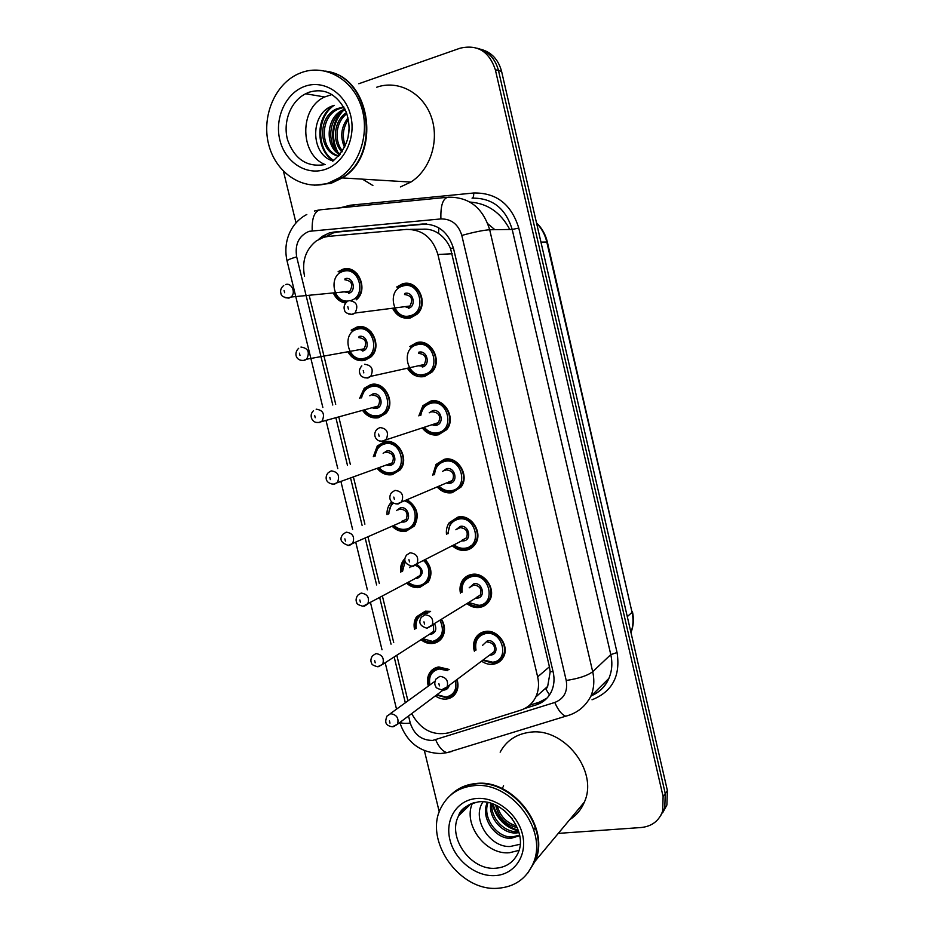 <?xml version="1.0" encoding="UTF-8"?>
<svg xmlns="http://www.w3.org/2000/svg" width="935" height="935" viewBox="0 0 935 935"><rect width="100%" height="100%" fill="white"/><g stroke="black" fill="none" stroke-linecap="round" stroke-linejoin="round"><path stroke-width="1.4" d="M409.775 346.558L416.507 342.689C431.058 338.154 443.096 361.132 431.9 372.153L424.56 376.513C417.372 377.74 411.645 374.982 407.38 368.226M418.845 415.9L422.9 405.697L430.439 401.162C444.487 397.118 456.631 418.588 446.556 429.749L438.457 434.775C432.309 435.815 427.073 433.723 422.749 428.51M432.636 475.377L436.049 464.426L444.3 459.284C457.893 455.684 470.071 475.845 461.013 487.041L452.259 492.675C446.696 493.551 441.799 491.798 437.557 487.392M446.509 534.469C445.983 530.051 446.883 526.136 449.221 522.723L458.057 517.032C471.263 513.841 483.43 532.892 475.284 544.065C473.005 547.431 469.896 549.488 465.981 550.224C460.943 550.949 456.385 549.464 452.283 545.771M460.441 593.152C459.459 588.512 460.113 584.317 462.404 580.588C464.648 577.199 467.757 575.154 471.743 574.429C484.599 571.624 496.73 589.704 489.379 600.796C487.1 604.489 483.839 606.698 479.608 607.423C475.05 608.007 470.808 606.745 466.904 603.624M474.384 651.251C472.958 646.447 473.355 642.041 475.576 638.044C477.808 634.362 481.069 632.165 485.347 631.476C497.887 629.01 509.961 646.26 503.322 657.247C501.067 661.232 497.677 663.569 493.154 664.259C489.075 664.727 485.207 663.686 481.548 661.138M399.151 286.753L396.697 286.998L402.482 283.854C417.618 278.782 429.469 303.501 417.033 314.242L410.594 317.888C402.681 319.291 396.685 316.077 392.606 308.234M351.174 330.137L356.773 327.121C371.359 322.4 382.929 346.663 370.973 356.936L364.79 360.384C357.626 361.635 351.992 358.771 347.878 351.77M359.648 398.333L364.218 388.259L370.646 384.624C384.729 380.393 396.463 403.114 385.594 413.621L378.628 417.688C372.387 418.763 367.151 416.507 362.944 410.909M373.322 456.654L377.284 445.983L384.437 441.787C398.076 437.989 409.892 459.354 400.016 470.001L392.373 474.641C386.669 475.553 381.725 473.613 377.553 468.797M407.555 500.026C417.477 507.109 419.721 515.793 414.275 526.101L406.035 531.244C400.823 532.015 396.183 530.344 392.092 526.218M425.495 559.855C431.596 567.031 432.554 574.382 428.37 581.897L419.616 587.507C414.859 588.15 410.5 586.701 406.561 583.171M414.579 629.489C413.515 624.744 414.158 620.513 416.531 616.796L425.32 611.174L430.614 611.373M441.729 619.613C445.224 625.877 445.411 631.815 442.302 637.425C440.116 640.802 437.054 642.812 433.115 643.432C428.756 643.958 424.689 642.696 420.914 639.669M428.324 686.091C426.898 681.241 427.318 676.858 429.586 672.943C431.736 669.553 434.798 667.567 438.784 666.959L449.197 669.46M457.016 679.5C458.547 684.303 458.243 688.698 456.093 692.671C453.919 696.318 450.728 698.433 446.533 699.029C442.617 699.438 438.901 698.387 435.359 695.885M338.143 271.641L342.806 269.268C357.871 264.032 369.243 289.838 356.27 299.843M482.296 605.658L482.367 606.71M468.949 548.6L469.125 549.289M469.744 548.167L469.44 549.149M411.68 713.615C420.516 729.616 432.811 736.032 448.555 732.865L520.643 710.191C527.469 707.935 532.506 703.541 535.778 697.007C538.654 690.825 539.285 684.116 537.648 676.87L437.907 254.495C432.683 237.677 422.199 229.32 406.468 229.414L328.559 236.356L323.744 237.28L316.381 240.868C305.616 249.54 301.666 261.344 304.553 276.304M549.488 694.95L546.04 689.375L547.665 686.395L550.189 671.856L549.418 666.784L450.565 248.628C447.772 242.083 443.751 237.023 438.515 233.434C433.711 230.162 428.359 228.759 422.48 229.227L410.547 229.367M309.368 296.103L335.712 404.294M338.891 417.349L350.344 464.414M353.512 477.388L364.895 524.161M368.028 537.052L379.341 583.522M382.462 596.331L393.705 642.497M396.802 655.225L407.929 700.888M387.032 514.647C386.774 510.276 387.885 506.501 390.374 503.322L391.742 501.85M400.788 572.267C400.133 567.709 401.022 563.7 403.452 560.252L404.937 558.546M345.599 303.069C340.013 302.075 335.922 298.697 333.316 292.924M358.806 83.741L460.008 48.234C477.399 44.167 489.18 51.331 495.34 69.739L663.114 796.562L665.253 793.534L664.773 808.085L660.648 815.682L664.773 808.085L665.253 793.534L498.484 70.569L665.253 793.534L667.38 790.531L666.889 805.012L662.786 812.573M477.446 48.293C488.257 51.18 495.269 58.601 498.484 70.569C495.269 58.601 488.257 51.18 477.446 48.293M480.672 49.239C491.424 52.115 498.402 59.501 501.592 71.399L667.38 790.531M414.521 313.587L414.848 314.943M421.369 342.35L421.825 344.267M483.862 604.781L484.131 605.903M524.734 708.496L536.246 704.873C543.095 702.617 548.132 698.2 551.37 691.643C554.139 685.589 554.736 679.044 553.158 672.008L453.58 248.71C448.438 232.137 438.083 223.909 422.503 224.026L334.052 232.032L329.319 232.944L322.33 236.31L318.426 239.57M325.555 236.812L333.351 232.885L338.073 231.973L426.594 223.979M439.286 811.954L424.385 750.653M296.021 222.951L283.457 171.292M663.114 796.562L662.635 811.183C659.011 820.942 651.847 826.388 641.141 827.522L558.288 833.389M546.963 698.153L539.168 702.22L529.479 705.282M327.005 71.411C371.113 77.418 381.854 155.081 342.327 177.93L331.072 183.33L314.768 185.177M372.89 185.516L362.464 179.146M329.132 183.225L323.276 184.405M325.485 71.118C370.202 76.132 381.772 154.801 341.801 177.895L330.534 183.307L314.499 185.177M328.115 183.178C303.559 191.091 276.713 173.816 269.058 145.918C261.11 118.137 273.955 85.108 297.786 74.099L301.456 72.579C324.457 64.024 351.338 78.33 360.746 104.849C370.389 131.251 360.501 164.057 339.393 177.755L328.115 183.178M325.135 164.572C299.691 154.649 299.118 108.156 324.667 96.959L332.065 94.505M343.998 107.291L338.271 109.091C318.73 117.448 320.448 151.564 338.844 155.888M343.764 106.87L336.635 108.834C316.357 117.518 319.197 153.246 338.645 156.098M345.272 109.839L344.723 110.085C327.776 117.319 326.21 145.638 340.328 154.123M344.921 109.079L343.122 109.839C325.555 117.331 324.69 147.04 339.873 154.696M346.815 113.719C335.455 122.228 334.017 141.15 342.561 150.979M346.417 112.597C333.538 120.919 332.065 142.225 341.953 151.914M348.346 119.598C342.9 127.826 341.894 136.568 345.331 145.825M347.984 117.845C341.053 127.125 339.931 136.977 344.583 147.403M349.106 128.259L348.019 137.69M334.45 105.363C309.356 111.37 309.964 155.268 333.117 160.925M341.135 177.86L330.674 182.769M376.735 87.224C398.065 79.627 422.702 92.623 431.152 116.489C439.812 140.262 430.462 169.749 410.862 182.068L400.39 186.953M344.594 108.425L342.9 109.944M340.165 112.983C331.867 124.612 330.487 137.013 336.027 150.184M337.757 153.27L339.253 155.42M331.983 106.193C314.592 119.563 316.649 151.154 333.421 160.703M344.875 108.986L343.823 109.944M342.467 111.323C332.381 124.016 330.815 137.585 337.757 152.054M339.148 154.252L339.65 154.965M333.772 105.561C315.703 118.301 317 150.418 333.76 160.469M451.792 794.037C458.302 787.983 466.261 784.5 475.658 783.565C512.403 778.306 550.633 827.417 535.252 860.995L527.843 872.939M500.143 752.161C506.408 740.672 516.284 734.045 529.783 732.269C563.805 726.892 598.739 771.13 584.363 802.113C581.254 809.593 576.392 815.425 569.754 819.633M450.623 795.159C457.238 788.672 465.443 784.944 475.237 783.951C512.006 778.703 550.259 827.849 534.878 861.451L527.667 873.185M498.063 888.25C459.097 891.896 422.936 839.443 441.425 806.963C448.099 794.505 458.734 787.434 473.355 785.751C510.206 780.503 548.576 829.812 533.16 863.508C526.463 878.655 514.764 886.894 498.063 888.25M519.007 850.371L509.54 852.72C485.686 855.256 462.638 824.273 472.444 803.223M491.798 803.492C490.443 818.031 504.281 832.407 517.172 831.683L518.621 831.566M490.735 803.153C488.269 818.02 502.527 833.798 515.991 832.991L518.925 832.641M488.105 802.475C481.957 817.459 497.081 838.134 512.415 836.942L519.509 835.165M487.416 802.335C479.924 817.178 495.223 839.572 511.211 838.274L519.603 835.726M497.233 805.795C500.167 816.255 506.595 822.987 516.494 825.967M495.655 805.023C498.425 817.447 505.613 824.974 517.219 827.604M503.568 785.751L503.217 786.499M502.855 787.352L502.562 788.135M504.199 810.341L512.146 818.651M483.068 801.774C471.041 818.569 489.706 847.648 510.159 846.502L520.082 844.27M533.862 862.678L531.594 866.955M492.277 803.656C495.947 818.102 504.678 827.23 518.457 831.028M534.528 829.053L535.124 827.428M493.061 803.948C496.801 817.529 505.18 826.283 518.189 830.198M453.382 247.869L450.565 248.628M438.515 233.434L438.854 227.859M553.017 671.423L550.189 671.856M328.208 236.391L328.442 234.954M452.201 253.759L437.907 254.495M549.418 666.784L537.648 676.87M509.774 229.484C500.809 212.479 487.509 203.339 469.873 202.042M540.944 242.107L547.349 241.99L632.048 612.367L546.765 241.885C545.035 234.591 541.645 228.374 536.596 223.231M630.95 632.504C633.252 626.099 633.614 619.391 632.048 612.367L627.292 616.633M501.592 71.399L495.34 69.739M375.449 348.989L375.18 347.855M371.674 333.304L371.382 332.089M357.719 275.276L357.404 274.002M350.216 205.887L353.874 205.314L353.956 206.471M408.537 715.976L410.266 723.082C414.147 734.629 421.603 740.415 432.636 740.438L554.794 702.465C564.156 698.679 567.966 691.351 566.224 680.47L461.808 235.433C458.372 224.33 451.406 218.825 440.911 218.93L309.099 231.319C298.849 235.76 294.7 244.269 296.675 256.844L332.778 405.03M287.068 260.994L287.057 260.912C287.232 260.07 290.446 258.714 296.675 256.844M451.57 751.53L447.024 752.663C442.664 751.448 438.877 747.17 435.663 739.807M340.001 207.85L350.181 205.232L473.694 192.996C496.392 192.598 511.422 204.298 518.785 228.093L617.065 652.548C620.665 675.947 612.308 691.678 592.019 699.777M440.911 218.93C440.478 205.548 442.886 198.302 448.122 197.203C468.996 196.853 482.846 207.71 489.683 229.753L512.193 229.449C505.648 208.26 492.266 197.823 472.046 198.15C473.25 197.881 473.8 196.163 473.694 192.996M312.208 230.711C311.741 217.913 314.534 210.924 320.588 209.767L447.175 197.297M314.417 211.006L319.302 209.919M399.794 722.521C406.737 742.519 420.329 752.85 440.56 753.528L447.024 752.663L570.198 714.831M461.808 235.433C474.174 232.055 483.465 230.162 489.683 229.753L592.697 671.716L610.789 654.605L512.193 229.449L518.785 228.093M566.224 680.47C578.625 678.6 587.449 675.678 592.697 671.716C594.648 680.481 594.017 688.709 590.78 696.376L608.884 678.401C612.028 670.979 612.659 663.044 610.789 654.605L617.065 652.548M591.025 695.804C599.218 692.414 605.167 686.606 608.884 678.401C605.483 686.454 599.662 692.239 591.423 695.745M335.969 418.132L347.481 465.385M350.66 478.416L362.102 525.365M365.246 538.303L376.618 584.948M379.75 597.816L391.04 644.168M394.161 656.943L405.322 702.781M350.193 206.845L350.181 205.232M590.78 696.376C585.275 706.72 576.942 713.312 565.792 716.187C561.795 714.749 558.137 710.179 554.794 702.465M400.075 722.311C401.606 723.386 405.007 723.643 410.266 723.082M593.339 694.775L593.012 694.167M338.073 231.973L334.052 232.032M426.138 224.014L422.503 224.026M539.168 702.22L536.246 704.873M343.566 270.285C357.766 265.365 368.367 289.745 356.06 299.025L357.275 298.896M351.139 300.404C367.011 295.729 359.052 266.089 343.309 271.36C328.162 274.89 332.802 302.893 348.171 301.023M346.172 292.503L349.76 291.334C353.465 284.672 351.817 280.816 344.828 279.775M285.666 284.52C291.708 282.417 296.255 293.064 290.995 297.026L288.985 298.101L285.175 297.704M284.637 292.713L284.076 290.434L284.637 292.713M335.069 293.59C337.488 298.417 341.392 301.21 346.792 301.982L342.923 301.047M339.183 272.517L343.472 270.308M345.073 278.688C353.185 276.035 356.889 291.44 348.615 293.333M403.207 284.871C417.396 280.126 428.487 303.302 416.823 313.365L410.804 316.755L402.108 316.042M397.772 287.828L403.137 284.894M402.985 285.981C385.886 289.92 393.308 320.892 410.079 315.761C427.353 312.068 419.885 280.605 402.985 285.981M404.761 293.438C413.2 290.773 416.928 306.446 408.315 308.328M406.246 307.498L409.927 306.014C413.363 299.258 411.564 295.437 404.539 294.548M349.211 300.614C356.691 301.596 358.631 305.733 355.031 313.038L352.553 314.44L348.51 313.985M347.832 306.703L348.381 309.017L347.832 306.703M352.25 330.932L357.509 328.091C371.195 323.662 382.018 346.417 370.809 356.036L365.036 359.25L357.731 358.876M364.288 358.304C380.931 354.938 373.544 324.2 357.275 329.202C340.784 332.802 348.136 363.072 364.288 358.304M361.132 350.216L364.042 348.849C367.315 342.315 365.562 338.575 358.783 337.617M300.953 347.049C308.153 348.112 310.046 352.168 306.633 359.204L304.249 360.536L300.836 360.255M299.983 355.429L299.434 353.173L299.983 355.429M359.028 336.495C367.151 334.017 370.833 349.328 362.535 351.046M361.003 397.994L365.34 388.96L371.382 385.547C384.589 381.585 395.563 402.88 385.36 412.732L378.85 416.519L372.562 416.344M364.895 410.383C368.577 414.801 372.995 416.554 378.126 415.619C394.792 412.604 387.452 382.053 371.148 386.693C365.912 388.235 362.733 391.94 361.623 397.842M369.804 395.797L372.89 393.939C381.036 391.648 384.694 406.865 376.384 408.396L373.042 408.198M373.03 407.403L375.648 407.496L378.208 406.024C381.083 399.642 379.236 395.996 372.656 395.096M316.147 409.168C323.136 410.173 325.123 414.111 322.119 420.995L319.419 422.573L316.451 422.386M315.224 417.723L314.686 415.479L315.224 417.723M374.631 456.21L378.441 446.603L385.162 442.652C397.948 439.111 409.004 459.143 399.748 469.113L392.595 473.437M379.446 468.119C383.058 471.883 387.195 473.379 391.87 472.584C408.572 469.919 401.279 439.555 384.94 443.844C379.213 445.457 375.975 449.513 375.227 456.011M383.151 453.335L386.669 451.032C394.827 448.917 398.474 464.041 390.14 465.408L387.3 465.303M387.452 464.566L389.427 464.555L392.233 462.86C394.757 456.631 392.829 453.089 386.447 452.224L385.372 452.587M389.603 464.555L392.233 462.86L333.339 484.143C324.094 483.115 325.333 475.576 328.349 472.607L331.235 470.878C338.014 471.848 340.095 475.693 337.465 482.39L334.496 484.19M330.371 479.608L329.833 477.388L330.371 479.608M392.525 473.449L387.406 473.426M333.924 484.272L332.018 484.108M406.783 500.354C416.776 506.747 419.172 515.033 413.96 525.201L406.246 530.016M393.916 525.4C397.41 528.591 401.279 529.865 405.545 529.21C418.646 527.562 418.272 504.888 404.995 501.102M396.428 510.603L400.367 507.787C408.548 505.847 412.16 520.877 403.815 522.069L401.407 522.022M401.805 521.333L406.152 519.381C408.361 513.303 406.363 509.844 400.157 509.002L398.216 509.844M403.312 521.262L348.206 545.397C340.772 542.767 339.066 539.004 343.098 534.119L346.231 532.179C352.822 533.137 354.973 536.877 352.682 543.41L349.468 545.409M345.424 541.084L344.875 538.876L345.424 541.084M406.129 530.04L402.249 530.11M388.294 514.098L391.555 503.86L392.677 502.644M393.448 503.112C390.398 505.812 388.867 509.388 388.867 513.853M348.486 545.491L347.528 545.397M410.897 347.294L417.22 343.671C430.871 339.417 442.138 360.968 431.631 371.277L424.77 375.344L417.103 374.9M417.01 344.805C399.876 348.369 407.251 379.154 424.058 374.397C441.355 371.078 433.945 339.802 417.01 344.805M418.775 352.214C427.225 349.748 430.93 365.316 422.304 367.011M418.296 365.807L421.591 366.064L424.268 364.486C427.26 357.883 425.355 354.19 418.564 353.372M364.592 364.299C371.814 365.211 373.871 369.22 370.751 376.337L367.899 378.032L364.311 377.705M363.259 370.599L363.82 372.89L363.259 370.599M420.212 415.491L424.058 406.351L431.14 402.097C444.312 398.31 455.672 418.436 446.229 428.873L438.644 433.583L432.145 433.373M424.759 427.868C428.51 431.97 432.905 433.571 437.954 432.683C455.287 429.714 447.912 398.649 430.942 403.266C425.215 404.913 421.86 408.922 420.855 415.292M429.223 412.791L432.695 410.629C441.168 408.35 444.85 423.824 436.201 425.332L433.057 425.215M432.952 424.361L435.511 424.432L438.48 422.597C441.063 416.18 439.064 412.58 432.496 411.821L431.795 412.031M382.836 441.25L380.066 440.993M435.172 424.537L438.48 422.597L382.123 441.11C376.524 442.103 372.001 434.962 376.793 429.434L379.855 427.552C386.856 428.417 389.007 432.309 386.307 439.228L383.151 441.191M378.593 434.05L379.142 436.329L378.593 434.05M452.353 491.471L447.222 491.436M433.945 474.851C434.261 470.06 435.359 466.775 437.241 464.987L444.99 460.16C457.729 456.783 469.136 475.693 460.628 486.188L452.447 491.448M439.473 486.586C443.12 490.01 447.21 491.342 451.757 490.594C469.113 487.988 461.796 457.11 444.791 461.364C438.492 463.129 435.079 467.535 434.576 474.594M442.571 471.415L446.533 468.68C455.018 466.588 458.676 481.969 450.016 483.301L447.386 483.255M447.549 482.483L449.338 482.437L452.563 480.38C454.784 474.138 452.715 470.644 446.346 469.908L444.616 470.597M397.609 504.012L395.774 503.848M449.513 482.448L452.563 480.38L397.153 503.883C388.621 503.392 388.703 495.936 391.683 492.5L395.026 490.372C401.805 491.214 404.037 495.001 401.711 501.733L398.298 503.93M393.81 497.069L394.36 499.337L393.81 497.069M325.368 164.502C307.37 167.645 294.794 159.511 287.641 140.098C282.545 122.286 290.598 101.179 305.64 93.769L308.901 92.378M324.819 169.539C305.862 175.792 285.023 161.884 279.834 139.934C274.364 118.091 285.806 93.009 304.775 86.359C323.662 79.37 345.483 93.149 350.742 115.823C356.282 138.403 343.858 163.613 324.819 169.539M470.854 803.878L458.617 815.799C460.207 809.406 466.787 804.766 478.358 801.868C502.855 798.619 528.123 830.981 518.27 852.545C513.911 862.07 506.419 867.294 495.795 868.229C470.691 870.801 446.93 837.059 458.617 815.799C462.112 808.915 467.617 804.439 475.155 802.382M495.012 875.604C475.599 876.831 454.702 860.025 449.899 839.7C444.815 819.387 456.993 800.056 476.429 798.513C495.784 796.655 517.663 813.567 522.513 834.523C527.656 855.455 514.495 874.692 495.012 875.604M425.063 560.077C431.012 566.832 431.993 573.798 428.008 580.997L419.815 586.245M408.291 582.225C411.634 584.936 415.245 586.023 419.125 585.485C429.551 584.317 432.589 568.328 423.73 560.778M416.858 564.389C423.812 569.555 423.999 574.219 417.407 578.391L415.339 578.379M409.67 567.603L410.57 566.154M411.751 566.283L411.096 566.844M416.063 577.69L419.955 575.563C421.93 570.701 420.411 567.311 415.409 565.43M416.94 577.62L362.967 606.266C358.432 604.992 356.364 603.765 356.749 602.584C355.616 600.469 355.954 598.003 357.778 595.198L361.132 593.082C367.548 594.041 369.757 597.687 367.759 604.045L364.346 606.219M360.372 602.163L359.835 599.966L360.372 602.163M419.651 586.268L417.057 586.397M402.003 571.624C401.559 567.323 402.447 563.688 404.656 560.719L404.925 560.369M405.147 561.409L402.541 571.343M415.736 628.764C414.906 624.241 415.572 620.384 417.758 617.193L426.009 611.911L429.773 611.887M441.378 619.835C444.651 625.702 444.826 631.265 441.904 636.513C439.859 639.68 436.984 641.55 433.302 642.146M422.562 638.605L432.625 641.422C442.208 638.196 444.721 631.254 440.163 620.606M427.856 613.056L425.811 613.196C418.529 615.09 415.339 620.174 416.239 628.46M434.728 624.054C436.937 629.337 435.663 632.773 430.918 634.374L429.13 634.362M430.217 633.649L433.641 631.441L433.524 624.825M430.474 633.638L382.719 664.306L377.658 666.737C373.486 665.638 371.487 664.469 371.639 663.207C370.447 661.162 370.704 658.719 372.399 655.867L375.928 653.588C382.181 654.547 384.449 658.123 382.719 664.306L378.336 666.69M375.216 662.845L374.69 660.659L375.216 662.845M481.583 606.967L481.537 606.16M443.237 635.636L441.904 636.513C440.537 639.201 437.592 641.083 433.069 642.158L431.83 642.263M429.434 685.285C428.253 680.622 428.721 676.624 430.836 673.27C432.847 670.091 435.722 668.221 439.462 667.66L448.8 669.752M456.654 679.768C457.951 684.151 457.624 688.148 455.661 691.748C453.627 695.161 450.635 697.148 446.708 697.697M436.914 694.728L446.042 697.031C453.954 695.091 457.086 689.633 455.45 680.68M447.538 670.664L439.275 668.969C431.561 670.909 428.429 676.239 429.89 684.946M449.221 685.343C448.578 688.008 446.953 689.574 444.359 690.018L443.155 690.053M443.926 689.469L397.55 724.204L392.256 726.822C385.091 725.373 384.752 722.206 386.938 716.116L390.631 713.697C396.744 714.679 399.046 718.173 397.55 724.204L393.612 726.682M389.977 723.117L389.439 720.955L389.977 723.117M466.016 548.985L462.287 549.067M447.76 533.838L450.436 523.203L458.734 517.861C471.111 514.881 482.507 532.74 474.863 543.2L466.156 548.962M454.106 544.801C457.589 547.653 461.376 548.763 465.478 548.155C482.869 545.9 475.588 515.22 458.559 519.112C451.652 520.982 448.251 525.797 448.344 533.546M455.871 529.759L460.289 526.382C468.786 524.465 472.42 539.752 463.748 540.898L461.539 540.898M462.065 540.173L466.518 537.835C468.435 531.758 466.296 528.357 460.113 527.632L457.484 528.953M412.3 566.318L411.447 566.248M463.281 540.091L412.09 566.236C404.878 564.109 403.02 560.404 406.515 555.109L410.091 552.784C416.683 553.625 418.985 557.307 416.987 563.84L413.34 566.248M408.934 559.679L409.483 561.935L408.934 559.679M479.597 606.149L477.353 606.266M461.633 592.428C460.861 588.045 461.539 584.235 463.643 580.997C465.747 577.818 468.669 575.89 472.409 575.212C484.459 572.582 495.819 589.541 488.923 599.931C486.784 603.379 483.734 605.448 479.772 606.125M468.622 602.537L479.117 605.366C496.532 603.461 489.297 572.968 472.233 576.498C464.742 578.496 461.387 583.697 462.182 592.089M469.171 587.823L473.963 583.721C482.472 581.979 486.083 597.173 477.399 598.155L475.518 598.166M476.476 597.418L480.356 594.952C481.992 589.05 479.807 585.731 473.788 585.006L470.457 587.04M476.955 597.371L426.944 628.191C420.084 626.228 418.202 622.593 421.288 617.287L425.063 614.774C431.467 615.616 433.828 619.215 432.122 625.562L427.05 628.191M423.964 621.857L424.502 624.101L423.964 621.857M482.67 660.285L492.371 663.02M475.518 650.433C474.337 645.851 474.781 641.831 476.827 638.383C478.919 634.923 481.981 632.866 485.99 632.212C497.759 629.909 509.061 646.085 502.831 656.37C500.716 660.098 497.537 662.284 493.318 662.927M483.161 659.923L492.675 662.214C510.113 660.659 502.925 630.354 485.826 633.521C477.808 635.625 474.536 641.141 476.02 650.07M482.553 645.349L487.544 640.709C496.076 639.143 499.664 654.243 490.968 655.049L489.624 655.084M490.735 654.255L494.077 651.753C495.492 646.003 493.248 642.766 487.38 642.018M490.7 654.278L447.129 686.909L441.706 689.749C437.767 688.826 435.792 687.774 435.803 686.582C434.413 684.642 434.483 682.118 435.99 679.009L439.929 676.344C446.182 677.221 448.578 680.738 447.129 686.909L442.582 689.679M438.877 683.637L439.415 685.858L438.877 683.637M547.665 686.407L535.778 697.007M632.434 611.619C634.059 618.923 633.579 625.912 630.973 632.609M536.515 222.869C541.938 228.07 545.549 234.451 547.349 241.99M666.889 805.012L662.635 811.183M487.871 223.804L494.849 229.683M326.385 236.228L322.33 236.31M306.797 214.512C292.141 221.934 282.393 240.225 287.057 260.912L322.856 407.496M326.093 420.785L337.792 468.669M341.006 481.864L352.624 529.432M355.826 542.545L367.373 589.81M370.552 602.83L382.018 649.79M385.185 662.728L396.522 709.162M283.737 285.526C280.932 287.735 280.009 290.469 280.979 293.73C281.154 295.951 283.574 297.365 288.237 298.008L290.995 297.026L349.76 291.334L347.972 292.351L344.115 291.884M394.488 309.017C398.614 315.481 404.013 318.064 410.687 316.743L418.038 313.19M407.707 307.334L409.927 306.014L355.031 313.038L351.782 314.335C347.107 313.634 344.758 312.407 344.723 310.665C343.402 307.475 344.103 304.576 346.838 301.947M372.048 355.803L364.895 359.239C359.11 360.583 354.049 358.269 349.678 352.296M361.938 350.099L364.042 348.849L306.633 359.204L303.372 360.454C295.787 360.933 293.637 352.892 298.662 348.311M386.623 412.37L378.687 416.507C372.574 417.255 367.782 415.269 364.288 410.547M313.529 410.675C308.503 415.175 312.091 423.426 318.403 422.503L378.208 406.024L375.169 407.625M401.033 468.634L392.408 473.437C387.113 474.185 382.59 472.479 378.862 468.33M415.269 524.593L406.047 530.016C401.618 530.788 397.387 529.327 393.366 525.645M409.308 368.799C411.482 373.334 416.589 375.508 424.63 375.332L432.87 370.985M421.732 366.076L424.268 364.486L370.751 376.337L366.999 377.939C363.107 377.588 360.863 376.466 360.255 374.561C358.783 371.511 359.309 368.624 361.833 365.912M424.116 428.078C428.522 432.811 433.314 434.635 438.492 433.571L447.503 428.452M438.866 486.843C442.98 490.758 447.444 492.289 452.259 491.448L461.937 485.616M324.667 96.959L305.64 93.769L308.737 92.343C324.62 87.504 337.091 94.038 346.16 111.931C352.659 131.204 348.171 147.625 332.708 161.206M336.635 108.834L338.271 109.091M343.122 109.839L344.723 110.085M339.393 177.755L341.801 177.895M342.327 177.93L410.862 182.068M533.16 863.508L534.878 861.451M535.252 860.995L584.363 802.113M429.329 580.261L419.593 586.257C415.35 586.818 411.412 585.567 407.777 582.505M422.071 638.921C425.378 641.48 429.036 642.555 433.069 642.158M457.005 690.72L455.661 691.748C454.34 694.658 451.278 696.645 446.462 697.732L436.47 695.056M390.152 713.779L434.915 681.311M445.153 688.955L447.234 686.991M453.533 545.105C457.379 548.342 461.516 549.628 465.957 548.962C469.791 548.226 472.759 546.309 474.863 543.2L476.184 542.487M468.084 602.876C471.649 605.553 475.483 606.64 479.561 606.125C483.722 605.389 486.843 603.32 488.923 599.931L490.267 599.054M493.096 662.95C497.923 661.957 501.172 659.759 502.831 656.37L504.187 655.33"/></g></svg>
